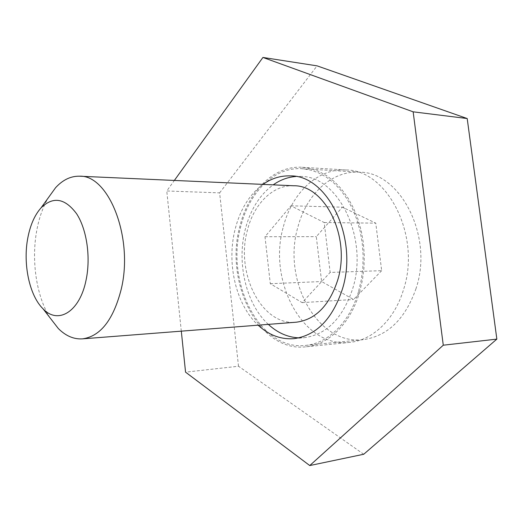 <?xml version="1.0" encoding="UTF-8"?>
<svg xmlns="http://www.w3.org/2000/svg" width="523" height="523" viewBox="0 0 523 523"><rect width="100%" height="100%" fill="white"/><g stroke="black" fill="none" stroke-linecap="round" stroke-linejoin="round"><path stroke-width="0.39" stroke-dasharray="2.62 1.96" d="M268.332 324.378C246.013 304.059 236.481 262.977 245.326 229.172C250.432 209.586 259.728 194.811 273.209 184.848M295.73 176.506L300.705 176.447C337.897 175.63 368.878 237.847 352.757 288.448C342.879 318.102 326.751 334.511 304.366 337.681L298.881 337.865M262.971 184.39C249.517 194.451 240.24 209.363 235.154 229.12C226.341 263.213 235.847 304.654 258.127 325.169M359.582 292.213L362.374 280.335L363.956 267.972L364.289 255.381L363.367 242.829L361.203 230.565L357.863 218.856L353.417 207.932L347.965 197.995L341.637 189.248L334.576 181.827L326.921 175.852L318.847 171.413L310.499 168.55L302.046 167.275C273.764 165.431 248.288 191.464 239.9 226.178C224.073 282.479 259.199 352.868 306.118 346.782C328.719 344.65 350.632 323.449 359.582 292.213M283.427 226.524C291.912 193.098 317.605 168.125 345.971 169.982C387.288 169.524 421.538 235.899 403.455 289.847C394.499 319.788 372.579 340.212 349.913 342.362C302.837 348.468 267.403 280.773 283.427 226.524M363.727 454.258L238.508 366.237L185.554 372.154M238.508 366.237L219.627 192.869L166.765 190.973L174.355 180.442M181.304 331.157L166.765 190.973M219.627 192.869L317.095 65.859M49.835 317.579C36.152 295.567 31.06 259.519 36.976 229.368C39.277 217.457 42.958 207.062 48.024 198.184M293.665 185.763C272.829 184.73 253.799 204.088 247.386 230.31C235.285 273.078 261.618 326.136 296.325 322.194M358.517 291.631C349.717 322.403 328.117 343.297 305.837 345.376C259.709 351.319 225.145 282.06 240.737 226.642C248.994 192.497 274.045 166.915 301.823 168.694L310.152 169.942L318.376 172.753L326.332 177.12L333.864 182.991L340.826 190.294L347.056 198.903L352.424 208.67L356.804 219.425L360.099 230.95L362.23 243.018L363.139 255.374L362.818 267.763L361.262 279.936L358.517 291.631M416.04 288.552C405.233 319.095 387.648 336.126 363.289 339.649C317.003 345.611 282.067 279.838 297.894 227.074C306.282 194.589 331.589 170.38 359.451 172.172C400.167 171.734 433.809 236.174 416.04 288.552M381.666 270.666L353.568 299.502L321.599 281.537L316.304 236.651L342.402 207.173L375.776 223.151L381.666 270.666L330.144 272.431L302.131 302.621L270.299 283.708L264.991 236.71L290.919 205.807L324.214 222.53L330.144 272.431M324.214 222.53L375.776 223.151M290.919 205.807L342.402 207.173M264.991 236.71L316.304 236.651M270.299 283.708L321.599 281.537M302.131 302.621L353.568 299.502M290.422 175.898L300.705 176.447M345.971 169.982L302.046 167.275M349.913 342.362L306.118 346.782M294.116 338.629L304.366 337.681M305.837 345.376L363.289 339.649M301.823 168.694L359.451 172.172"/><path stroke-width="0.78" d="M273.209 184.848C280.204 179.938 287.709 177.153 295.73 176.506M258.127 325.169C268.907 335.178 280.903 339.662 294.116 338.629C316.467 335.452 332.582 318.899 342.454 288.964C358.569 237.867 327.568 175.042 290.422 175.898C280.616 175.538 271.463 178.369 262.971 184.39M174.355 180.442L262.932 57.445L317.095 65.859L467.202 118.538L496.85 339.113L443.275 345.2L309.753 465.555L185.554 372.154L181.304 331.157M467.202 118.538L413.15 111.824L443.275 345.2M496.85 339.113L363.727 454.258L309.753 465.555M262.932 57.445L413.15 111.824M298.881 337.865C287.67 337.309 277.491 332.818 268.332 324.378M27.882 237.566C22.731 263.514 29.314 295.488 43.017 308.779C57.975 324.868 79.784 311.976 86.079 280.04C90.897 257.277 86.792 229.296 76.561 213.698C64.898 198.106 53.065 196.164 41.042 207.866C34.747 214.96 30.36 224.857 27.882 237.566M48.024 198.184L55.595 187.692C62.773 179.873 70.716 176.042 79.437 176.205C108.712 174.617 133.757 237.717 121.244 289.154C113.419 319.71 100.54 336.276 82.608 338.845C73.906 339.44 65.82 336.008 58.341 328.549L49.835 317.579M82.608 338.845L296.325 322.194C315.539 319.677 329.327 305.654 337.688 280.138C351.09 237.35 325.116 184.887 293.665 185.763L79.437 176.205M43.017 308.779L58.341 328.549M41.042 207.866L55.595 187.692"/></g></svg>
